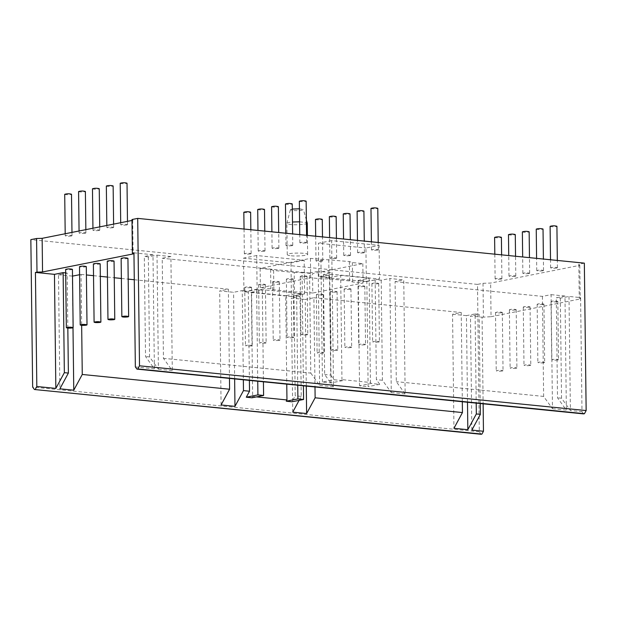 <?xml version="1.0" encoding="UTF-8"?>
<svg xmlns="http://www.w3.org/2000/svg" width="617" height="617" viewBox="0 0 617 617"><rect width="100%" height="100%" fill="white"/><g stroke="black" fill="none" stroke-linecap="round" stroke-linejoin="round"><path stroke-width="0.46" stroke-dasharray="3.08 2.31" d="M557.83 359.981C554.745 360.313 552.716 360.235 551.745 359.75C554.027 359.071 556.295 359.048 558.539 359.665L557.83 359.981M294.209 272.521L302.068 272.575L302.307 291.972L294.448 291.91L273.848 289.843L270.848 288.818L260.374 287.769L310.683 277.766L321.148 278.815L329.008 278.876L349.608 280.943L352.608 281.969L363.074 283.018L312.773 293.021L312.534 273.624L362.842 263.621L352.369 262.572L349.369 261.546L310.444 258.376L260.143 268.38L270.608 269.428L273.609 270.454L294.209 272.521L294.448 291.91M273.609 270.454L273.848 289.843M270.608 269.428L270.848 288.818M260.143 268.38L260.374 287.769M310.444 258.376L310.683 277.766M320.917 259.425L321.148 278.815M328.768 259.487L329.008 278.876M349.369 261.546L349.608 280.943M352.369 262.572L352.608 281.969M362.842 263.621L363.074 283.018M302.068 272.575L312.534 273.624M312.773 293.021L302.307 291.972M72.42 269.328L71.711 269.644C68.626 269.976 66.597 269.899 65.626 269.413M251.543 345.882C248.458 346.214 246.43 346.145 245.458 345.659C247.749 344.98 250.008 344.957 252.26 345.574L251.543 345.882M250.834 287.591C247.749 287.923 245.72 287.846 244.748 287.368C247.031 286.689 249.299 286.658 251.543 287.283L250.834 287.591M323.192 353.063C320.107 353.394 318.079 353.325 317.107 352.839C319.398 352.16 321.658 352.137 323.91 352.754L323.192 353.063M322.483 294.772C319.398 295.103 317.369 295.026 316.398 294.548C318.68 293.869 320.948 293.839 323.192 294.463L322.483 294.772M502.315 371.018C499.23 371.349 497.202 371.272 496.23 370.786C498.521 370.115 500.78 370.084 503.032 370.709L502.315 371.018M501.606 312.726C498.521 313.058 496.492 312.981 495.52 312.495C497.803 311.816 500.071 311.793 502.315 312.41L501.606 312.726M86.303 266.575L85.586 266.883C82.501 267.215 80.472 267.138 79.5 266.652M265.426 343.129C262.341 343.461 260.305 343.384 259.341 342.898C261.623 342.219 263.891 342.196 266.135 342.813L265.426 343.129M264.708 284.83C261.623 285.162 259.595 285.093 258.623 284.607C260.914 283.928 263.174 283.905 265.426 284.522L264.708 284.83M337.075 350.309C333.982 350.641 331.954 350.564 330.99 350.078C333.273 349.399 335.54 349.376 337.784 349.993L337.075 350.309M336.358 292.011C333.273 292.342 331.244 292.273 330.272 291.787C332.563 291.108 334.823 291.085 337.075 291.702L336.358 292.011M516.198 368.256C513.105 368.588 511.077 368.511 510.112 368.033C512.395 367.354 514.663 367.323 516.907 367.948L516.198 368.256M515.48 309.965C512.395 310.297 510.367 310.22 509.395 309.734C511.686 309.063 513.946 309.032 516.198 309.657L515.48 309.965M100.178 263.814L99.468 264.122C96.375 264.454 94.347 264.377 93.383 263.899M279.3 340.368C276.215 340.7 274.187 340.623 273.215 340.137C275.498 339.466 277.766 339.435 280.01 340.052L279.3 340.368M278.591 282.077C275.498 282.409 273.47 282.331 272.506 281.846C274.789 281.167 277.056 281.144 279.3 281.761L278.591 282.077M350.95 347.548C347.865 347.88 345.836 347.803 344.864 347.317C347.147 346.646 349.415 346.615 351.659 347.232L350.95 347.548M350.24 289.257C347.147 289.589 345.119 289.512 344.155 289.026C346.438 288.347 348.705 288.324 350.95 288.941L350.24 289.257M530.072 365.495C526.987 365.827 524.959 365.75 523.987 365.272C526.27 364.593 528.538 364.562 530.782 365.187L530.072 365.495M529.363 307.204C526.27 307.536 524.242 307.459 523.278 306.973C525.561 306.302 527.828 306.271 530.072 306.896L529.363 307.204M114.052 261.053L113.343 261.361C110.258 261.693 108.23 261.616 107.258 261.138M293.175 337.607C290.09 337.939 288.062 337.861 287.09 337.376C289.381 336.705 291.64 336.674 293.893 337.298L293.175 337.607M292.466 279.316C289.381 279.648 287.352 279.57 286.381 279.085C288.663 278.414 290.931 278.383 293.175 279L292.466 279.316M364.824 344.787C361.739 345.119 359.711 345.042 358.739 344.556C361.03 343.885 363.29 343.854 365.542 344.479L364.824 344.787M364.115 286.496C361.03 286.828 359.001 286.751 358.03 286.265C360.313 285.594 362.58 285.563 364.824 286.18L364.115 286.496M543.947 362.734C540.862 363.066 538.834 362.997 537.862 362.511C540.153 361.832 542.412 361.809 544.664 362.426L543.947 362.734M543.238 304.443C540.153 304.775 538.124 304.698 537.152 304.22C539.435 303.541 541.703 303.51 543.947 304.135L543.238 304.443M127.935 258.292L127.218 258.6C124.133 258.932 122.104 258.862 121.133 258.376M307.058 334.846C303.973 335.178 301.944 335.1 300.973 334.622C303.255 333.944 305.523 333.913 307.767 334.537L307.058 334.846M306.34 276.555C303.255 276.886 301.227 276.809 300.255 276.323C302.546 275.652 304.806 275.622 307.058 276.246L306.34 276.555M378.707 342.026C375.622 342.358 373.594 342.281 372.622 341.803C374.905 341.124 377.172 341.093 379.416 341.718L378.707 342.026M377.99 283.735C374.905 284.067 372.876 283.99 371.904 283.504C374.195 282.833 376.455 282.802 378.707 283.427L377.99 283.735M342.659 380.612L331.036 382.926L322.444 382.062L334.067 379.756L342.659 380.612L341.957 379.632L370.431 382.486L369.159 278.228L358.23 280.403L366.83 281.267L368.118 386.643L359.518 385.779L371.141 383.473L379.74 384.329L368.118 386.643M358.23 280.403L359.518 385.779M370.431 382.486L371.141 383.473M366.83 281.267L376.054 279.702L366.336 281.63L365.927 248.003L379.108 245.381L331.645 240.622L332.054 274.257L379.524 279.007L379.108 245.381M379.74 384.329L376.378 379.663L375.159 279.609M381.206 280.218L382.424 380.265L391.271 392.559L389.875 278.491L381.206 280.218L376.054 279.702L379.524 279.007M382.424 380.265L376.378 379.663M391.271 392.559L405.153 393.947L403.757 279.887L389.875 278.491M405.153 393.947L396.307 381.661L395.081 281.607L403.757 279.887M542.412 296.376L543.639 396.423L552.477 408.709L551.089 294.648L542.412 296.376L395.081 281.607M543.639 396.423L396.307 381.661M552.477 408.709L566.36 410.104L557.513 397.818L556.295 297.764L564.971 296.037L566.36 410.104M564.971 296.037L551.089 294.648M560.329 298.165L561.547 398.22L570.393 410.506L581.993 411.67L580.597 297.602L568.997 296.445L560.329 298.165L556.295 297.764M561.547 398.22L557.513 397.818M568.997 296.445L570.393 410.506M467.493 402.245L466.437 315.634L475.113 313.906L476.201 403.117M480.234 403.526L479.139 314.308L470.47 316.035L482.07 317.2L483.126 403.811M475.113 313.906L479.139 314.308M462.318 401.729L461.231 312.518L452.554 314.238L453.95 428.306M452.554 314.238L466.437 315.634M306.287 386.088L305.23 299.476L313.899 297.749L314.994 386.967M313.899 297.749L461.231 312.518M292.736 412.148L291.347 298.088L305.23 299.476M299.106 400.364L301.243 396.415L300.016 296.361L291.347 298.088M304.582 293.916L304.173 260.281L256.703 255.523L257.119 289.157L304.582 293.916L293.977 295.751L295.196 395.806L291.964 401.783M301.243 396.415L295.196 395.806M291.401 296.538L243.931 291.779L243.522 258.145L290.993 262.904L291.401 296.538L294.872 295.844L300.016 296.361M293.977 295.751L302.299 294.101L296.615 293.53L285.686 295.705L286.766 384.136M297.733 385.232L296.615 293.53M302.299 294.101L303.417 385.802M290.993 262.904L304.173 260.281M243.931 291.779L257.119 289.157M256.703 255.523L243.522 258.145M299.43 208.785L303.402 209.564C304.59 210.22 296.391 210.975 292.898 210.474L290.383 209.726L292.327 209.063M307.251 223.153C308.778 224.172 296.083 225.29 290.815 224.519C288.455 224.303 287.144 223.932 286.859 223.408L286.866 223.346C287.406 222.722 289.273 222.274 292.481 222.012M299.592 221.819L306.402 222.575M291.193 255.762C296.461 256.533 309.156 255.415 307.636 254.397C307.613 252.554 286.936 252.654 287.244 254.651C287.522 255.176 288.841 255.546 291.193 255.762M64.708 194.309C65.68 194.787 67.708 194.864 70.793 194.532L71.503 194.224M71.302 236.01L72.012 235.702C69.767 235.077 67.5 235.108 65.217 235.787C66.189 236.265 68.217 236.342 71.302 236.01M243.831 212.256C244.802 212.742 246.831 212.819 249.916 212.487L250.625 212.171M250.425 253.965L251.134 253.649C248.89 253.032 246.623 253.055 244.34 253.734C245.311 254.219 247.34 254.297 250.425 253.965M315.48 219.436C316.452 219.922 318.48 219.999 321.565 219.667L322.275 219.351M322.074 261.145L322.784 260.829C320.539 260.212 318.272 260.235 315.989 260.914C316.961 261.4 318.989 261.477 322.074 261.145M494.603 237.391C495.574 237.869 497.603 237.946 500.688 237.614L501.397 237.306M501.197 279.092L501.906 278.784C499.662 278.159 497.395 278.19 495.112 278.869C496.083 279.347 498.112 279.424 501.197 279.092M78.583 191.548C79.554 192.034 81.583 192.103 84.668 191.771L85.385 191.463M85.177 233.249L85.894 232.941C83.642 232.324 81.375 232.347 79.092 233.025C80.063 233.511 82.092 233.581 85.177 233.249M257.705 209.495C258.677 209.981 260.706 210.058 263.791 209.726L264.508 209.418M264.3 251.204L265.017 250.895C262.765 250.271 260.497 250.301 258.214 250.972C259.186 251.458 261.215 251.535 264.3 251.204M329.355 216.675C330.326 217.161 332.355 217.238 335.44 216.906L336.157 216.598M335.949 258.384L336.666 258.076C334.414 257.451 332.147 257.482 329.864 258.153C330.835 258.639 332.864 258.716 335.949 258.384M508.477 234.63C509.449 235.116 511.478 235.185 514.563 234.853L515.28 234.545M515.072 276.331L515.789 276.023C513.537 275.406 511.269 275.429 508.986 276.108C509.958 276.586 511.987 276.663 515.072 276.331M92.465 188.787C93.429 189.272 95.465 189.35 98.55 189.018L99.26 188.702M99.059 230.496L99.769 230.18C97.517 229.563 95.257 229.586 92.966 230.264C93.938 230.75 95.967 230.827 99.059 230.496M271.588 206.741C272.552 207.219 274.588 207.297 277.673 206.965L278.383 206.656M278.182 248.443L278.892 248.134C276.64 247.51 274.38 247.54 272.089 248.211C273.061 248.697 275.089 248.774 278.182 248.443M343.237 213.922C344.201 214.4 346.237 214.477 349.322 214.145L350.032 213.837M349.831 255.623L350.541 255.315C348.289 254.69 346.029 254.721 343.738 255.392C344.71 255.878 346.739 255.955 349.831 255.623M522.36 231.869C523.324 232.354 525.36 232.432 528.445 232.1L529.155 231.784M528.954 273.578L529.664 273.262C527.412 272.645 525.152 272.668 522.861 273.346C523.833 273.832 525.861 273.909 528.954 273.578M106.34 186.025C107.312 186.511 109.34 186.589 112.425 186.257L113.135 185.941M112.934 227.735L113.644 227.418C111.399 226.801 109.132 226.832 106.849 227.503C107.821 227.989 109.849 228.066 112.934 227.735M285.463 203.98C286.435 204.458 288.463 204.535 291.548 204.204L292.257 203.895M292.057 245.682L292.767 245.373C290.522 244.748 288.255 244.779 285.972 245.458C286.944 245.936 288.972 246.013 292.057 245.682M357.112 211.161C358.084 211.639 360.112 211.716 363.197 211.384L363.907 211.076M363.706 252.862L364.416 252.554C362.171 251.929 359.904 251.96 357.621 252.638C358.593 253.117 360.621 253.194 363.706 252.862M536.235 229.108C537.206 229.593 539.235 229.671 542.32 229.339L543.029 229.023M542.829 270.817L543.538 270.501C541.294 269.884 539.027 269.914 536.744 270.585C537.716 271.071 539.744 271.148 542.829 270.817M120.215 183.264C121.187 183.75 123.215 183.827 126.308 183.496L127.017 183.187M126.809 224.974L127.526 224.665C125.274 224.04 123.007 224.071 120.724 224.742C121.696 225.228 123.724 225.305 126.809 224.974M299.338 201.219C300.309 201.705 302.338 201.774 305.43 201.443L306.14 201.134M305.932 242.921L306.649 242.612C304.397 241.995 302.129 242.018 299.847 242.697C300.818 243.183 302.847 243.252 305.932 242.921M370.987 208.399C371.958 208.885 373.987 208.955 377.08 208.623L377.789 208.315M377.581 250.101L378.298 249.792C376.046 249.175 373.779 249.199 371.496 249.877C372.467 250.363 374.496 250.433 377.581 250.101M550.109 226.346C551.081 226.832 553.11 226.909 556.202 226.578L556.912 226.269M556.704 268.056L557.421 267.747C555.169 267.122 552.901 267.153 550.619 267.824C551.59 268.31 553.619 268.387 556.704 268.056M584.345 263.15L578.831 264.246L579.803 265.341L490.638 283.064L483.011 283.296L477.496 284.398L479.293 431.807L481.059 434.268M479.293 431.807L32.655 387.052M477.496 284.398L30.85 239.635M131.992 220.462L132.686 220.323L131.984 219.529M331.645 240.622L318.457 243.245L365.927 248.003M132.686 220.323L133.102 253.949M67.831 328.097L67.16 273.022L58.484 274.75L59.88 388.81M65.672 272.876L67.16 273.022M58.484 274.75L72.505 276.115M72.999 327.766L72.366 276.138M79.601 274.704L81.043 274.418L81.66 325.329M229.462 378.391L228.367 289.18L219.698 290.908L233.581 292.296L242.25 290.568L243.345 379.787M81.043 274.418L86.403 274.951M93.522 275.668L100.332 276.347M107.451 277.064L114.261 277.743M121.379 278.46L128.189 279.139M134.282 279.748L228.367 289.18M221.087 404.968L219.698 290.908M234.637 378.907L233.581 292.296M249.384 380.388L248.296 291.178L242.25 290.568M256.417 396.893L252.654 396.523L251.381 292.265L262.31 290.09L256.626 289.52L248.296 291.178M256.626 289.52L257.744 381.229M262.31 290.09L263.428 381.8M252.654 396.523L251.975 397.78M251.381 292.265L285.686 295.705M471.858 430.103L470.47 316.035M482.07 317.2L491.047 316.698L490.638 283.064M483.011 283.296L483.419 316.93M491.047 316.698L580.211 298.967L579.247 297.872L580.597 297.602M579.803 265.341L580.211 298.967M578.831 264.246L579.247 297.872M581.993 411.67L583.582 413.884M135.347 366.907L154.381 368.819L145.535 356.526L144.309 256.479L152.985 254.752L154.381 368.819M152.985 254.752L133.951 252.847M148.342 256.88L149.569 356.935L158.407 369.221L157.019 255.153L148.342 256.88L144.309 256.479M149.569 356.935L145.535 356.526M158.407 369.221L172.29 370.609L163.443 358.323L162.225 258.276L170.901 256.549L172.29 370.609M170.901 256.549L157.019 255.153M310.775 373.084L319.621 385.378L318.225 271.31L309.557 273.038L310.775 373.084L163.443 358.323M309.557 273.038L162.225 258.276M319.621 385.378L333.504 386.766L332.108 272.706L318.225 271.31M333.504 386.766L324.658 374.48L323.431 274.426L332.108 272.706M366.336 281.63L318.873 276.879L329.478 275.035L330.704 375.082L324.658 374.48M332.054 274.257L328.583 274.943L323.431 274.426M322.444 382.062L321.156 276.686L329.756 277.55L340.677 275.375L341.957 379.632M331.036 382.926L329.756 277.55M329.478 275.035L321.156 276.686M330.704 375.082L334.067 379.756M369.159 278.228L340.677 275.375M318.873 276.879L318.457 243.245M557.112 301.682C554.027 302.014 551.999 301.944 551.027 301.458C553.318 300.78 555.578 300.757 557.83 301.374L557.112 301.682M244.748 287.368L245.458 345.659M251.543 287.283L252.26 345.574M316.398 294.548L317.107 352.839M323.192 294.463L323.91 352.754M495.52 312.495L496.23 370.786M502.315 312.41L503.032 370.709M258.623 284.607L259.341 342.898M265.426 284.522L266.135 342.813M330.272 291.787L330.99 350.078M337.075 291.702L337.784 349.993M509.395 309.734L510.112 368.033M516.198 309.657L516.907 367.948M272.506 281.846L273.215 340.137M279.3 281.761L280.01 340.052M344.155 289.026L344.864 347.317M350.95 288.941L351.659 347.232M523.278 306.973L523.987 365.272M530.072 306.896L530.782 365.187M286.381 279.085L287.09 337.376M293.175 279L293.893 337.298M358.03 286.265L358.739 344.556M364.824 286.18L365.542 344.479M537.152 304.22L537.862 362.511M543.947 304.135L544.664 362.426M300.255 276.323L300.973 334.622M307.058 276.246L307.767 334.537M371.904 283.504L372.622 341.803M378.707 283.427L379.416 341.718M286.866 223.346L290.383 209.726M306.371 220.014L303.402 209.564M307.636 254.397L307.405 235.393M287.244 254.651L286.859 223.408M72.012 235.702L71.973 232.393M65.217 235.787L65.194 233.743M251.134 253.649L250.841 229.725M244.34 253.734L244.039 229.046M322.784 260.829L322.49 236.905M315.989 260.914L315.688 236.226M501.906 278.784L501.613 254.86M495.112 278.869L494.811 254.173M85.894 232.941L85.848 229.64M79.092 233.025L79.069 230.982M265.017 250.895L264.77 231.12M258.214 250.972L257.968 230.442M336.666 258.076L336.419 238.301M329.864 258.153L329.617 237.622M515.789 276.023L515.542 256.256M508.986 276.108L508.74 255.569M99.769 230.18L99.73 226.879M92.966 230.264L92.943 228.228M278.892 248.134L278.699 232.516M272.089 248.211L271.896 231.838M350.541 255.315L350.348 239.697M343.738 255.392L343.546 239.018M529.664 273.262L529.471 257.651M522.861 273.346L522.668 256.965M113.644 227.418L113.605 224.118M106.849 227.503L106.826 225.467M292.767 245.373L292.628 233.912M285.972 245.458L285.818 233.234M364.416 252.554L364.277 241.093M357.621 252.638L357.467 240.414M543.538 270.501L543.4 259.04M536.744 270.585L536.589 258.361M127.526 224.665L127.48 221.356M120.724 224.742L120.701 222.706M306.649 242.612L306.556 235.308M299.847 242.697L299.746 234.63M378.298 249.792L378.206 242.489M371.496 249.877L371.395 241.81M557.421 267.747L557.328 260.436M550.619 267.824L550.518 259.757M551.027 301.458L551.745 359.75M557.83 301.374L558.539 359.665"/><path stroke-width="0.93" d="M72.42 327.935C69.335 328.267 67.307 328.19 66.335 327.704C68.626 327.033 70.886 327.002 73.138 327.627L72.42 327.935M66.335 327.704L65.626 269.413C67.909 268.734 70.176 268.711 72.42 269.328L73.138 327.627M86.303 325.174C83.218 325.506 81.182 325.429 80.218 324.951C82.501 324.272 84.768 324.241 87.012 324.866L86.303 325.174M80.218 324.951L79.5 266.652C81.791 265.981 84.051 265.95 86.303 266.575L87.012 324.866M100.178 322.413C97.093 322.745 95.064 322.668 94.093 322.19C96.375 321.511 98.643 321.488 100.887 322.105L100.178 322.413M94.093 322.19L93.383 263.899C95.666 263.22 97.933 263.189 100.178 263.814L100.887 322.105M114.052 319.652C110.967 319.984 108.939 319.915 107.967 319.429C110.258 318.75 112.518 318.727 114.77 319.344L114.052 319.652M107.967 319.429L107.258 261.138C109.541 260.459 111.808 260.428 114.052 261.053L114.77 319.344M127.935 316.899C124.85 317.231 122.822 317.153 121.85 316.668C124.133 315.989 126.4 315.966 128.644 316.583L127.935 316.899M121.85 316.668L121.133 258.376C123.423 257.698 125.683 257.675 127.935 258.292L128.644 316.583M476.201 403.117L476.332 413.961L467.833 429.694L467.493 402.245M481.931 434.098L34.421 389.504L481.059 434.268L481.931 434.098L483.458 431.26L471.858 430.103L480.365 414.362L476.332 413.961M480.365 414.362L480.234 403.526M467.833 429.694L453.95 428.306L462.449 412.565L462.318 401.729M314.994 386.967L315.125 397.803L306.618 413.537L306.287 386.088M462.449 412.565L315.125 397.803M306.618 413.537L292.736 412.148L299.106 400.364M297.903 398.906L303.587 399.477L291.964 401.783L286.28 401.212L297.903 398.906L297.733 385.232M303.417 385.802L303.587 399.477M251.975 397.78L246.291 397.209L257.914 394.895L263.598 395.466L251.975 397.78M292.327 209.063L299.43 208.785M292.481 222.012L299.592 221.819M306.402 222.575L307.251 223.153L307.405 235.393M71.973 232.393L71.503 194.224C69.258 193.599 66.991 193.63 64.708 194.309L65.194 233.743M250.841 229.725L250.625 212.171C248.381 211.554 246.114 211.577 243.831 212.256L244.039 229.046M322.49 236.905L322.275 219.351C320.03 218.734 317.763 218.757 315.48 219.436L315.688 236.226M501.613 254.86L501.397 237.306C499.153 236.681 496.886 236.712 494.603 237.391L494.811 254.173M85.848 229.64L85.385 191.463C83.133 190.846 80.873 190.869 78.583 191.548L79.069 230.982M264.77 231.12L264.508 209.418C262.256 208.793 259.996 208.824 257.705 209.495L257.968 230.442M336.419 238.301L336.157 216.598C333.905 215.973 331.645 216.004 329.355 216.675L329.617 237.622M515.542 256.256L515.28 234.545C513.028 233.928 510.768 233.951 508.477 234.63L508.74 255.569M99.73 226.879L99.26 188.702C97.016 188.085 94.748 188.108 92.465 188.787L92.943 228.228M278.699 232.516L278.383 206.656C276.138 206.032 273.871 206.063 271.588 206.741L271.896 231.838M350.348 239.697L350.032 213.837C347.787 213.212 345.52 213.243 343.237 213.922L343.546 239.018M529.471 257.651L529.155 231.784C526.91 231.167 524.643 231.19 522.36 231.869L522.668 256.965M113.605 224.118L113.135 185.941C110.89 185.324 108.623 185.355 106.34 186.025L106.826 225.467M292.628 233.912L292.257 203.895C290.013 203.271 287.746 203.302 285.463 203.98L285.818 233.234M364.277 241.093L363.907 211.076C361.662 210.451 359.395 210.482 357.112 211.161L357.467 240.414M543.4 259.04L543.029 229.023C540.785 228.406 538.518 228.437 536.235 229.108L536.589 258.361M127.48 221.356L127.017 183.187C124.765 182.563 122.505 182.593 120.215 183.264L120.701 222.706M306.556 235.308L306.14 201.134C303.888 200.517 301.628 200.54 299.338 201.219L299.746 234.63M378.206 242.489L377.789 208.315C375.537 207.698 373.277 207.721 370.987 208.399L371.395 241.81M557.328 260.436L556.912 226.269C554.66 225.645 552.4 225.675 550.109 226.346L550.518 259.757M136.943 369.12L583.582 413.884L584.453 413.706L586.15 410.56L139.504 365.804L137.807 368.951L136.943 369.12L135.347 366.907L133.951 252.847L132.393 253.155L133.102 253.949L42.55 271.958L36.989 272.128L36.573 238.494L42.141 238.332L132.686 220.323M584.453 413.706L137.807 368.951M586.15 410.56L584.345 263.15L137.707 218.387L139.504 365.804M34.421 389.504L32.655 387.052L30.85 239.635L36.573 238.494M132.393 253.155L131.984 219.529L137.707 218.387M42.141 238.332L42.55 271.958M55.846 388.409L36.819 386.504L35.424 272.436L54.458 274.349L63.127 272.621L64.353 372.668L55.846 388.409L54.458 274.349M36.989 272.128L35.424 272.436M36.819 386.504L35.285 389.335M81.66 325.329L82.262 374.465L73.762 390.206L59.88 388.81L68.379 373.077L64.353 372.668M68.379 373.077L67.831 328.097M63.127 272.621L65.672 272.876M73.762 390.206L72.999 327.766M72.505 276.115L79.601 274.704M243.345 379.787L243.476 390.623L234.969 406.356L221.087 404.968L229.593 389.234L229.462 378.391M86.403 274.951L93.522 275.668M100.332 276.347L107.451 277.064M114.261 277.743L121.379 278.46M128.189 279.139L134.282 279.748M229.593 389.234L82.262 374.465M234.969 406.356L234.637 378.907M246.291 397.209L249.523 391.224L249.384 380.388M249.523 391.224L243.476 390.623M257.744 381.229L257.914 394.895M263.428 381.8L263.598 395.466M286.766 384.136L286.959 399.955L256.417 396.893M286.28 401.212L286.959 399.955M483.126 403.811L483.458 431.26M307.243 223.099L306.371 220.014"/></g></svg>
